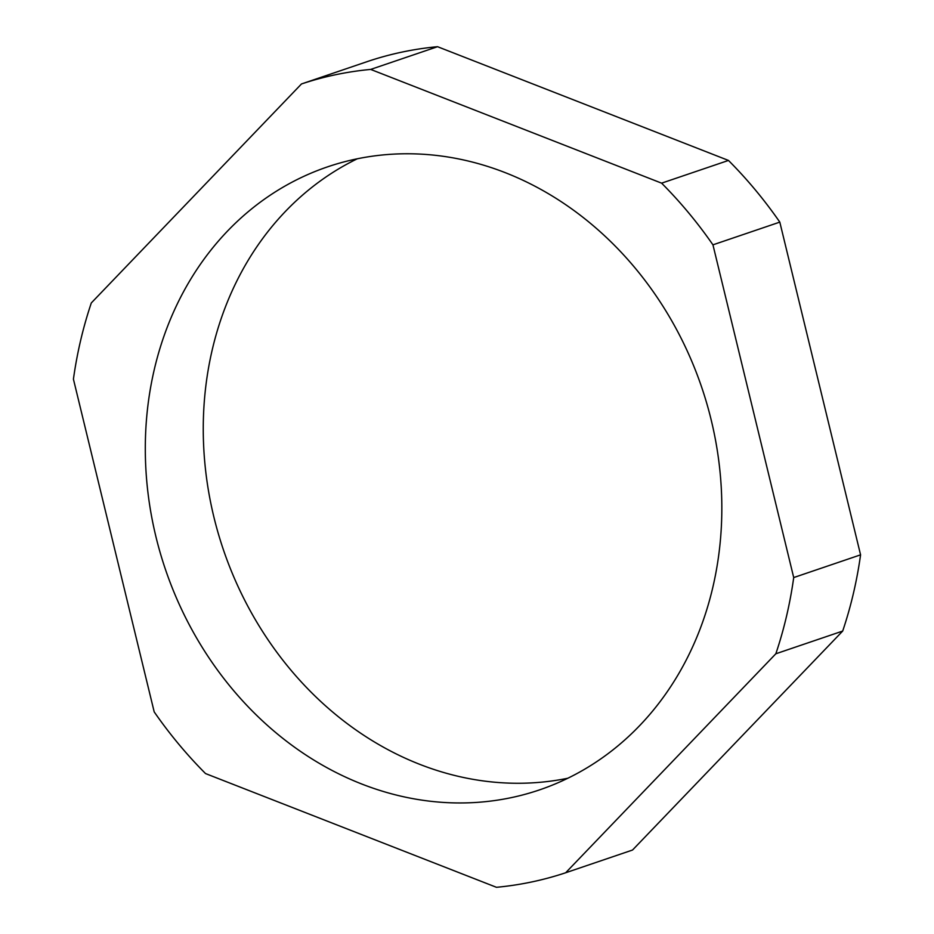 <?xml version="1.0" encoding="UTF-8"?>
<svg xmlns="http://www.w3.org/2000/svg" width="934" height="934" viewBox="0 0 934 934"><rect width="100%" height="100%" fill="white"/><g stroke="black" fill="none" stroke-linecap="round" stroke-linejoin="round"><path stroke-width="1.4" d="M567.802 778.244A329.048 283.165 71.2 0 1 419.81 764.362A329.048 283.165 71.2 0 1 205.211 466.755A329.048 283.165 71.2 0 1 357.278 158.792M505.271 172.662A329.048 283.165 71.2 0 1 721.27 487.84A329.048 283.165 71.2 0 1 539.443 789.919A329.048 283.165 71.2 0 1 361.867 784.058A329.048 283.165 71.2 0 1 145.867 468.88A329.048 283.165 71.2 0 1 327.694 166.812A329.048 283.165 71.2 0 1 505.271 172.662M632.528 850.033L565.665 872.765A415.934 357.944 71.2 0 1 496.456 887.3L205.527 773.562A415.934 357.944 71.2 0 1 154.192 711.883L73.424 379.157A415.934 357.944 71.2 0 1 91.31 302.943L301.472 83.967A415.934 357.944 71.2 0 1 370.681 69.42L437.544 46.7L728.473 160.438A415.934 357.944 71.2 0 1 779.808 222.117L860.576 554.843A415.934 357.944 71.2 0 1 842.69 631.057L632.528 850.033M860.576 554.843L793.713 577.562A415.934 357.944 71.2 0 1 775.839 653.777L842.69 631.057M728.473 160.438L661.611 183.157A415.934 357.944 71.2 0 1 712.946 244.836L779.808 222.117M301.472 83.967L368.335 61.235A415.934 357.944 71.2 0 1 437.544 46.7M565.665 872.765L775.839 653.777M793.713 577.562L712.946 244.836M661.611 183.157L370.681 69.42"/></g></svg>
